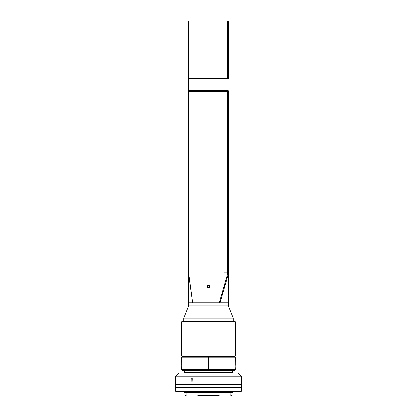 <?xml version="1.0" encoding="UTF-8"?>
<svg xmlns="http://www.w3.org/2000/svg" width="417" height="417" viewBox="0 0 417 417"><rect width="100%" height="100%" fill="white"/><g stroke="black" fill="none" stroke-linecap="round" stroke-linejoin="round"><path stroke-width="0.63" d="M233.181 321.231L233.181 318.145L183.819 318.145L183.819 321.231L183.819 318.145L233.181 318.145L228.297 305.864L188.703 305.864L183.819 318.145L188.703 305.864L228.297 305.864L228.297 302.784L188.703 302.784L188.703 305.864L188.703 302.784L219.931 302.784L228.297 274.052L228.297 273.026L227.526 273.026L227.526 274.052L228.297 274.052L227.526 274.052L219.18 302.784L227.526 274.052L188.703 274.052L192.722 302.784L219.931 302.784C230.955 302.784 230.955 302.784 219.931 302.784L228.297 302.784L228.297 305.864L233.181 318.145L233.181 321.231M228.24 297.279L228.24 295.992M228.292 294.897L228.297 274.052L219.931 302.784M228.25 295.637L228.229 296.706M208.5 20.85L188.703 20.85L188.703 27.022L223.924 27.022L223.924 20.85L188.703 20.85L188.703 27.022L223.924 27.022L223.924 78.432L188.703 78.432L188.703 27.022L188.703 78.432L223.924 78.432L223.924 27.022L228.297 27.022L228.297 21.621L227.526 20.85L227.526 78.432L228.297 78.432L228.297 27.022L228.297 78.432L223.924 78.432L227.526 78.432L227.526 20.85L228.297 21.621L228.297 27.022L223.924 27.022L223.924 20.85L208.5 20.85M228.287 298.228L228.229 296.612M223.924 272.822L228.297 272.822L228.297 91.558L227.526 91.719L227.526 270.862L228.297 270.701L228.297 272.822L227.526 272.822L227.526 270.862L227.526 272.822L223.924 272.822L223.924 270.862L227.526 270.862L223.924 270.862L223.924 273.026L188.703 273.026L188.703 270.862L223.924 270.862L223.924 91.719L227.526 91.719L227.526 91.287L223.924 91.287L223.924 270.862L188.703 270.862L188.703 91.719L227.526 91.719L227.526 270.862L228.297 270.701L228.297 90.776L223.924 90.776L227.526 90.776L227.526 91.287L188.703 91.287L188.703 91.719L223.924 91.719L223.924 90.776L188.703 90.776L223.924 90.776L223.924 91.287L188.703 91.287L188.703 78.432L188.703 90.463L227.984 90.463L227.984 78.432L227.984 90.463L188.703 90.463M192.722 302.784L188.703 273.026L227.526 273.026L227.526 274.052L188.703 274.052L188.703 90.776M228.297 274.052L228.297 273.026L223.924 273.026M227.526 20.85L223.924 20.85L227.526 20.85M225.931 78.432L225.931 90.463L225.931 78.432M193.066 379.095L192.748 380.007L190.944 380.007L191.622 378.818L192.477 378.818L193.175 380.007L192.842 380.914L191.83 381.268L191.028 380.497L191.267 379.095L192.263 378.745L193.087 379.517L192.842 380.914L191.622 381.195L191.028 380.497L190.944 380.007L192.748 380.007L193.066 380.914M241.38 380.257L241.407 384.531L175.593 384.531L175.593 376.243L178.679 373.158L238.321 373.158L241.407 376.243L238.321 373.158L178.679 373.158L175.593 376.243L241.407 376.243L241.407 378.719L241.407 376.243L175.593 376.243L175.593 384.531L241.407 384.531L241.386 379.512M191.622 378.818L192.049 378.719M233.181 373.158L232.665 372.642L184.335 372.642L183.819 373.158L184.335 372.642L232.665 372.642L232.665 370.588L232.665 372.642L233.181 373.158M184.335 370.588L184.335 372.642L184.335 370.588M241.386 380.497L241.38 380.007M192.477 381.195L192.049 381.289M181.807 364.474L181.765 357.218L235.235 357.218L181.765 357.218L182.281 356.707L208.5 356.707L182.281 356.707L181.765 356.191L182.281 356.707L234.719 356.707L235.235 356.191L181.765 356.191L235.235 356.191L235.235 321.742L181.765 321.742L181.765 356.191L181.765 321.742L235.235 321.742L234.719 321.231L182.281 321.231L181.765 321.742L182.281 321.231L234.719 321.231L235.235 321.742L235.235 356.191L234.719 356.707L208.5 356.707L208.5 369.556L235.235 369.556L208.5 369.556L208.5 370.588L234.208 370.588L235.235 369.556L235.115 366.475C235.245 363.249 235.245 363.249 235.115 366.475L235.12 366.746M181.765 363.973L181.875 365.886M235.115 366.329L235.178 364.708M235.12 365.928L235.193 364.458M235.178 364.703L235.235 357.218L234.719 356.707L208.5 356.707L208.5 369.556L181.765 369.556L208.5 369.556L208.5 370.588L182.792 370.588L181.765 369.556L181.822 364.703M235.115 366.475C235.245 369.702 235.245 369.702 235.115 366.475M235.178 368.242L235.115 366.606M209.308 286.469L209.099 286.833L209.308 286.469M207.974 286.959L207.765 286.599L207.974 286.959M207.405 285.713L207.723 285.337M209.595 286.948L209.277 287.318M207.901 285.827L207.692 286.187M208.364 287.099L208.781 287.099M209.235 286.057L209.026 285.702M208.636 285.556L208.219 285.562M207.056 285.791L207.322 285.89A1.256 1.256 0 0 1 208.938 285.15A1.256 1.256 0 0 1 209.678 286.766L209.944 286.865L209.678 286.766A1.256 1.256 0 0 1 208.062 287.506A1.256 1.256 0 0 1 207.322 285.89L207.056 285.791M209.334 286.641L209.188 285.76L209.334 286.641L208.651 287.209L207.812 286.896L207.666 286.02L208.349 285.452L209.188 285.76L208.349 285.452L207.666 286.02L207.812 286.896L207.666 286.02L208.349 285.452L209.188 285.76L209.334 286.641M207.322 285.89L207.358 286.854L208.062 287.506L209.026 287.469L209.678 286.766L209.642 285.807L208.938 285.15L207.974 285.186L207.322 285.89M185.68 395.634L186.206 395.634L185.68 395.634M198.158 396.15L218.842 396.15L219.076 395.634L197.924 395.634L219.076 395.634L219.076 395.222L219.076 396.15L198.158 396.15L197.924 395.634L198.158 396.15L185.727 396.15L185.211 395.634L185.721 396.15L185.211 395.222L185.68 396.103L185.68 395.222L186.206 395.222L186.206 396.15L197.924 396.15L197.924 395.222L198.174 396.15M230.815 395.222L230.815 392.757L230.778 395.222L231.789 395.222L231.789 395.634L231.779 395.222L231.263 396.15L230.778 396.15L230.778 395.222L230.778 396.15L231.789 395.634M219.076 395.222L218.842 396.15L230.778 396.15L219.076 396.15L219.076 395.222L197.924 395.222M186.185 392.757L186.185 395.222L186.185 392.757M232.613 392.757L232.613 391.73L232.613 392.757L184.387 392.757L184.387 391.73L184.387 392.757L232.613 392.757M175.593 391.214L176.11 391.73L240.89 391.73L241.407 391.214L175.593 391.214L241.407 391.214L241.407 387.617L175.593 387.617L175.593 391.214L175.593 387.617L241.407 387.617L241.407 391.214L240.89 391.73L176.11 391.73L175.593 391.214M231.31 395.222L231.263 396.15M186.691 396.15L185.966 396.15M185.68 395.222L185.211 395.222L185.211 395.634M175.593 384.531L175.593 387.617L175.593 384.531M241.407 387.617L241.407 384.531L241.407 387.617L175.593 387.617M228.297 302.784L228.297 298.358M188.703 302.784L188.703 274.052"/></g></svg>
